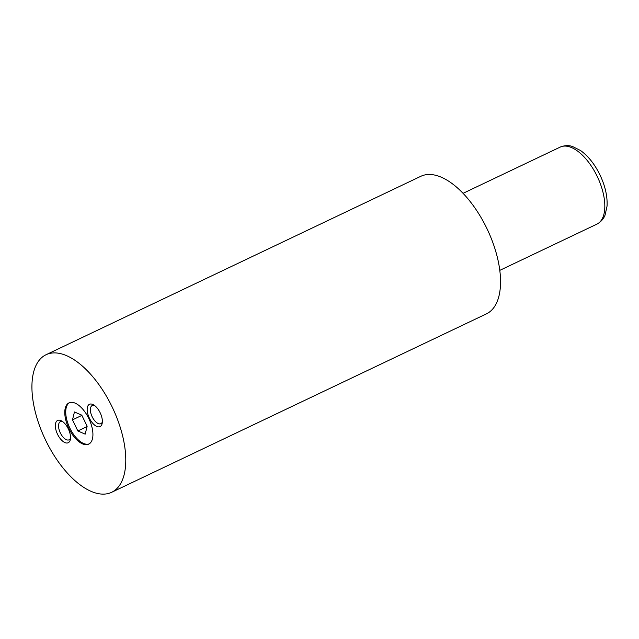 <?xml version="1.0" encoding="UTF-8"?>
<svg xmlns="http://www.w3.org/2000/svg" width="639" height="639" viewBox="0 0 639 639"><rect width="100%" height="100%" fill="white"/><g stroke="black" fill="none" stroke-linecap="round" stroke-linejoin="round"><path stroke-width="0.96" d="M88.797 418.465A22.86 11.151 -115.5 0 0 69.02 402.874A22.86 11.151 -115.5 0 0 68.9 428.561A22.86 11.151 -115.5 0 0 88.677 444.153A22.86 11.151 -115.5 0 0 88.797 418.465M69.515 402.666A22.86 11.151 -115.5 0 0 69.859 428.106A22.86 11.151 -115.5 0 0 89.148 443.905M68.301 428.865A12.349 6.023 -115.5 0 0 61.568 420.901A12.349 6.023 -115.5 0 0 55.681 423.01A12.349 6.023 -115.5 0 0 57.558 434.312A12.349 6.023 -115.5 0 0 65.106 442.659A12.349 6.023 -115.5 0 0 70.37 439.384A12.349 6.023 -115.5 0 0 68.301 428.865M62.662 421.596A10.056 4.904 -115.5 0 0 60.409 421.644A10.056 4.904 -115.5 0 0 60.354 432.946A10.056 4.904 -115.5 0 0 69.06 439.816A10.056 4.904 -115.5 0 0 70.514 438.09M100.139 412.714A12.349 6.023 -115.5 0 0 93.406 404.751A12.349 6.023 -115.5 0 0 87.519 406.859A12.349 6.023 -115.5 0 0 89.396 418.162A12.349 6.023 -115.5 0 0 96.944 426.517A12.349 6.023 -115.5 0 0 102.208 423.234A12.349 6.023 -115.5 0 0 100.139 412.714M94.5 405.453A10.056 4.904 -115.5 0 0 92.248 405.501A10.056 4.904 -115.5 0 0 92.192 416.804A10.056 4.904 -115.5 0 0 100.89 423.665A10.056 4.904 -115.5 0 0 102.352 421.948M111.609 492.318L486.375 313.893A76.201 37.174 -115.5 0 0 486.782 228.275A76.201 37.174 -115.5 0 0 420.861 176.284L46.096 354.709A76.201 37.174 -115.5 0 0 45.688 440.335A76.201 37.174 -115.5 0 0 111.609 492.318A76.201 37.174 -115.5 0 0 112.017 406.692A76.201 37.174 -115.5 0 0 46.096 354.709M85.171 434.145L87.136 426.245L81.776 415.158L74.451 411.963L72.487 419.863L77.846 430.958L85.171 434.145M87.056 426.572L77.846 430.958M81.888 415.39L72.487 419.863M560.203 147.09C566.961 144.39 571.53 146.227 572.472 146.483L580.603 150.564C588.295 156.148 594.741 164.255 599.949 174.886C605.205 185.917 607.569 196.333 607.05 206.117L605.093 215.008C604.694 215.902 603.24 220.599 596.89 224.145A42.677 20.815 -115.5 0 0 597.114 176.196A42.677 20.815 -115.5 0 0 560.203 147.09L463.083 193.321M596.89 224.145L499.77 270.377"/></g></svg>
